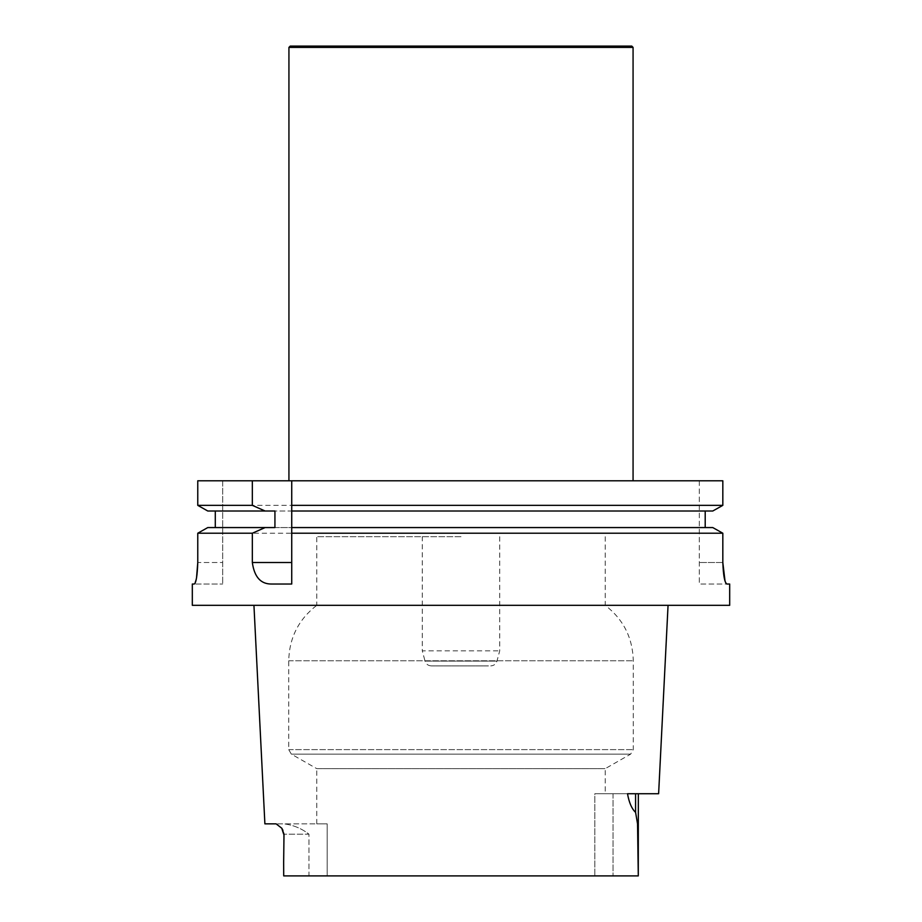 <?xml version="1.0" encoding="UTF-8"?>
<svg xmlns="http://www.w3.org/2000/svg" width="922" height="922" viewBox="0 0 922 922"><rect width="100%" height="100%" fill="white"/><g stroke="black" fill="none" stroke-linecap="round" stroke-linejoin="round"><path stroke-width="0.69" stroke-dasharray="4.61 3.46" d="M274.929 527.568L291.732 527.568M274.929 511.007L215.287 511.007L215.287 527.568M215.287 511.007L291.732 511.007M712.775 527.568L207.773 527.568M705.203 511.007L712.775 511.007L705.203 511.007M699.314 480.788L699.314 584.029L699.314 480.788L722.825 480.788L699.314 480.788M197.769 480.788L222.686 480.788L222.686 584.029L222.686 480.788L197.769 480.788L722.825 480.788L722.825 505.36L197.769 505.36M207.773 511.007L712.775 511.007M633.068 480.788L288.932 480.788L633.068 480.788M196.536 577.817L194.265 584.029L222.686 584.029L192.318 584.029M271.806 584.029L291.732 584.029L291.732 505.36M729.682 584.029L699.314 584.029L726.87 584.029L725.015 580.952M722.825 562.524L699.314 562.524L722.825 562.524L722.825 533.216L197.769 533.216L197.769 562.524L222.686 562.524L197.769 562.524M729.682 605.328L192.318 605.328M253.942 605.328L668.058 605.328L253.942 605.328M461 536.708L316.765 536.708L461 536.708M327.183 823.853L316.765 823.853L327.183 823.853L327.183 875.9L327.183 823.853L276.104 823.853L327.183 823.853M316.765 823.853L316.765 768.648L605.235 768.648L316.765 768.648L291.329 754.115L288.724 749.632L288.724 660.763C289.278 637.84 298.624 619.354 316.765 605.328L605.235 605.328L316.765 605.328L316.765 536.708M283.711 875.9L308.951 875.9L308.951 834.168C301.506 828.405 293.15 824.96 283.884 823.853C293.15 824.96 301.506 828.405 308.951 834.168L283.665 834.168L283.665 862.185L283.665 834.168L308.951 834.168L308.951 875.9L594.817 875.9L594.817 793.738L605.235 793.738L594.817 793.738L594.817 875.9L283.711 875.9L638.289 875.9M594.817 875.9L613.049 875.9L594.817 875.9M283.999 834.168L281.798 828.244L276.104 823.853L264.891 823.853M635.581 793.738L594.817 793.738L638.335 793.738L635.581 793.738L635.581 812.374C631.801 808.871 629.104 802.659 627.502 793.738L658.619 793.738M638.335 793.738L638.335 862.301L637.494 823.023L635.581 812.374M488.464 665.891L431.266 665.891L488.464 665.891M431.266 665.891C428.119 665.696 426.033 664.105 425.042 661.109L496.958 661.109L425.042 661.109L422.288 650.84L499.712 650.84L422.288 650.84L422.288 536.708M290.223 46.1L631.777 46.1M288.932 47.391L633.068 47.391M613.049 793.738L613.049 875.9L613.049 793.738M291.329 754.115L630.671 754.115L291.329 754.115M288.724 749.632L633.276 749.632L288.724 749.632M288.724 660.763L633.276 660.763L288.724 660.763M605.235 536.708L605.235 605.328C623.376 619.354 632.723 637.84 633.276 660.763L633.276 749.632L630.671 754.115L605.235 768.648L605.235 793.738M282.927 830.365L283.665 834.168M499.712 536.708L499.712 650.84L496.958 661.109C495.967 664.105 493.881 665.696 490.735 665.891"/><path stroke-width="1.38" d="M252.34 505.36L197.769 505.36L197.769 480.788L252.34 480.788L252.34 505.36L265.11 511.007L274.929 511.007L274.929 527.568L207.773 527.568L197.769 533.216L252.34 533.216L265.11 527.568M215.287 527.568L215.287 511.007M265.11 511.007L207.773 511.007L197.769 505.36L207.773 511.007M252.34 533.216L252.34 562.524C254.345 577.08 260.834 584.248 271.806 584.029L291.732 584.029L291.732 533.216L722.825 533.216L712.775 527.568L291.732 527.568L291.732 480.788L291.732 505.36L722.825 505.36L712.775 511.007L291.732 511.007M705.203 511.007L705.203 527.568L705.203 511.007M712.775 511.007L722.825 505.36L722.825 480.788L252.34 480.788M197.769 480.788L197.769 505.36M712.775 527.568L722.825 533.216L722.825 562.524C723.332 575.651 724.68 582.819 726.87 584.029L729.682 584.029L729.682 605.328L192.318 605.328L192.318 584.029L194.265 584.029C196.144 582.785 197.308 575.616 197.769 562.524L196.536 577.817M197.769 562.524L197.769 533.216L207.773 527.568M291.732 533.216L291.732 527.568M725.015 580.952L722.825 562.524M283.711 875.9L283.653 862.185L283.711 875.9L638.289 875.9L637.54 823.807L635.581 812.374C631.801 808.871 629.104 802.659 627.502 793.738L658.619 793.738L668.058 605.328M253.942 605.328L264.891 823.853L276.104 823.853L281.798 828.244L283.999 834.168L283.653 862.185L283.999 834.168M638.289 875.9L638.335 793.738M288.932 47.391L633.068 47.391L631.777 46.1L290.223 46.1L288.932 47.391L288.932 480.788M633.068 47.391L633.068 480.788M252.34 562.524L291.732 562.524M635.581 793.738L635.581 812.374M283.665 834.168L281.786 828.244L282.927 830.365"/></g></svg>

